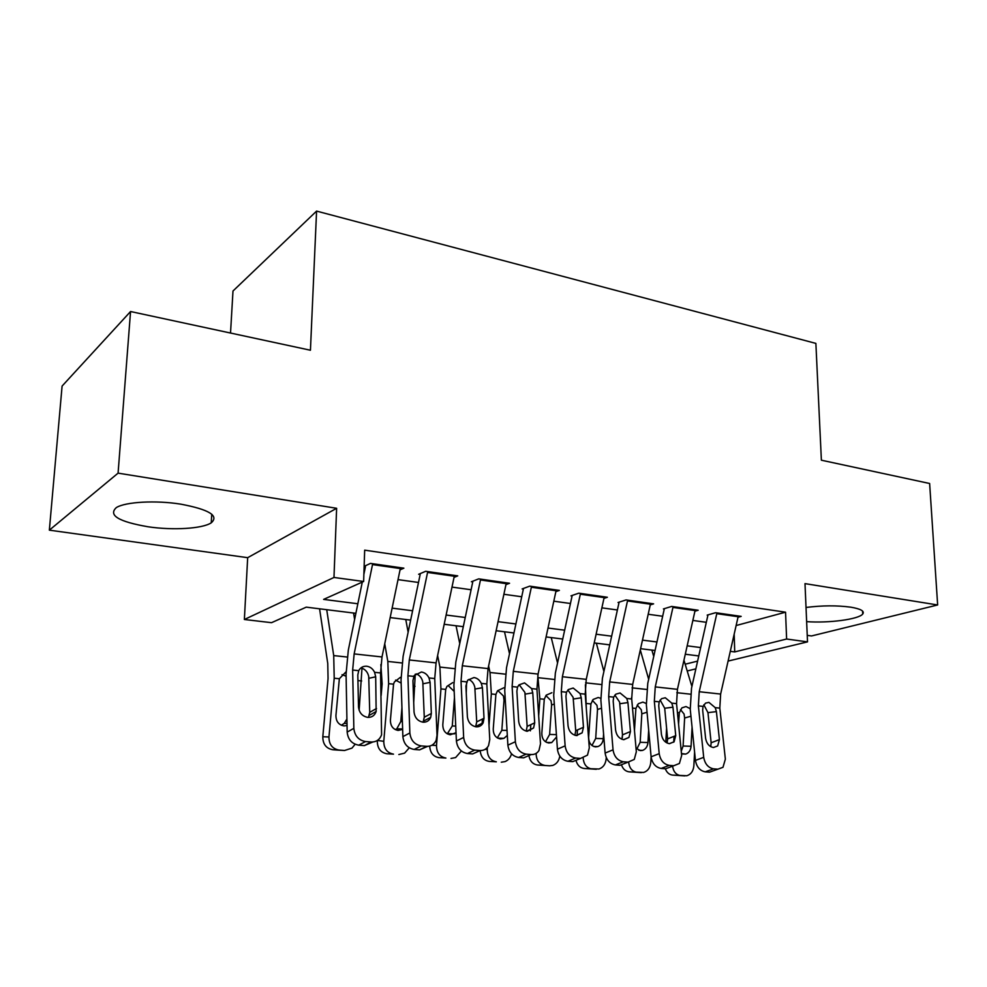 <?xml version="1.0" encoding="UTF-8"?>
<svg xmlns="http://www.w3.org/2000/svg" width="987" height="987" viewBox="0 0 987 987"><rect width="100%" height="100%" fill="white"/><g stroke="black" fill="none" stroke-linecap="round" stroke-linejoin="round"><path stroke-width="1.48" d="M148.136 526.787C173.033 530.5 202.397 528.724 211.23 522.839C219.287 515.72 209.059 509.477 180.584 504.123C155.773 500.15 125.411 501.828 116.33 507.589C108.027 515.276 118.637 521.679 148.136 526.787M806.638 621.625C828.537 623.303 858.813 619.33 862.724 614.037C864.809 611.15 860.8 608.868 850.683 607.165C837.013 605.327 822.122 605.426 806.034 607.461M355.875 613.322L306.254 607.153L271.536 622.686L244.369 619.491L333.976 577.457L363.635 581.491L323.613 599.393L357.849 603.76M247.675 557.68L336.629 508.293L118.082 473.143L130.555 311.522L62.095 386.065L49.35 530.155L247.675 557.68L244.369 619.491M230.526 333.038L232.994 291.005L316.58 211.095L815.879 343.402L821.381 460.201L929.631 483.494L937.65 604.969L804.997 583.625L807.514 641.871L728.098 661.08M807.23 635.357L811.524 635.961L937.65 604.969M118.082 473.143L49.35 530.155M400.056 569.857L403.868 568.167L370.483 563.404L364.141 566.353M454.045 577.383L457.746 575.865L425.681 571.288L418.624 574.298M505.949 584.637L509.551 583.268L478.72 578.863L471.379 581.762M555.891 591.632L559.395 590.399L529.723 586.155L522.123 588.943M603.958 598.381L607.375 597.258L578.801 593.175L570.979 595.852M650.273 604.895L653.604 603.859L626.079 599.923L618.047 602.502M694.934 611.187L698.179 610.237L671.629 606.437L663.412 608.93M736.142 625.536L785.553 612.187L364.672 550.154L363.635 581.491M398.032 579.628L418.5 582.466M452.009 587.105L471.107 589.745M503.901 594.285L521.716 596.753M553.818 601.194L570.449 603.501M601.885 607.844L617.393 609.991M648.2 614.259L662.659 616.258M692.862 620.441L706.322 622.303M738.005 617.257L741.188 616.381L715.575 612.717L707.186 615.111M336.629 508.293L333.976 577.457M785.553 612.187L786.614 639.033L807.514 641.871M130.555 311.522L310.436 350.237L316.58 211.095M698.784 655.923L685.299 654.245M655.06 650.482L640.588 648.693M609.744 644.856L594.223 642.932M562.738 639.021L546.095 636.948M513.968 632.963L496.128 630.742M463.298 626.671L444.187 624.29M410.654 620.12L390.161 617.578M685.163 664.214L697.612 661.117M695.872 668.865L687.211 670.963M730.294 651.346L734.723 651.913L786.614 639.033M392.123 608.14L412.603 610.756M446.124 615.037L465.247 617.48M498.053 621.674L515.893 623.957M548.019 628.053L564.663 630.187M596.123 634.209L611.644 636.183M642.475 640.131L656.947 641.969M687.174 645.831L700.659 647.558M734.18 634.197L734.723 651.913M738.288 615.962L720.633 694.071L719.819 708.123L725.359 759.139L722.99 767.306L717.894 769.181L713.552 768.848L705.224 771.834L709.554 772.167L717.894 769.181M707.913 615.222L691.529 688.173L690.246 709.283L695.44 760.409L703.706 757.337C704.915 763.938 708.197 767.775 713.552 768.848M716.957 612.915L699.228 691.727L698.377 705.902L703.706 757.337M710.763 746.665L711.146 742.767L707.963 712.651L703.817 704.767M705.224 771.834C699.894 770.773 696.637 766.973 695.44 760.409M714.539 770.378L709.554 772.167M715.23 707.654L716.402 711.615L719.424 739.608L717.648 745.938L713.441 747.529C709.184 746.641 706.581 743.581 705.606 738.362L702.67 710.221L703.028 706.384L705.582 703.102L708.913 702.374L715.23 707.654L719.819 708.123M651.889 650.1L653.739 656.441M666.595 728.122L665.806 742.261M674.035 736.327L673.714 742.187M683.954 660.217L691.912 686.52M694.589 752.02L693.861 765.826C693.306 771.155 690.937 774.462 686.755 775.745L672.579 775.091C669.211 774.672 666.793 772.562 665.312 768.762M678.575 724.174L679.315 712.774L681.918 707.864L686.002 706.544L690.184 708.678M681.24 751.329L683.103 746.024L691.06 746.283L692.072 727.271M691.06 746.283C690.653 750.391 688.84 752.995 685.657 754.093L681.462 753.525M672.554 766.183C673.418 771.698 676.07 774.832 680.512 775.56M684.793 775.881L672.579 775.091M690.949 716.217L684.62 718.005L683.103 746.024M684.62 718.005L684.077 714.02L680.487 709.616M695.23 609.806L677.44 689.333L676.551 703.632L681.659 755.511L679.414 763.469L673.776 765.727L669.272 765.369L661.117 768.441L665.596 768.787L673.776 765.727M664.263 609.041L647.768 683.337L646.362 704.817L651.099 756.807L650.778 762.408C650.211 767.726 647.817 771.069 643.61 772.451L629.163 771.846C625.437 771.365 622.859 768.984 621.44 764.715M673.109 606.647L655.257 686.903L654.332 701.338L659.205 753.649C660.377 760.36 663.733 764.271 669.272 765.369M667.113 743.038L667.619 738.893L664.695 708.259L660.13 700.005M661.117 768.441C655.59 767.355 652.259 763.482 651.099 756.807L659.205 753.649M671.024 766.751L665.596 768.787M671.789 703.151L672.961 707.186L675.737 735.648L674.084 741.792L669.433 743.68C665.028 742.779 662.363 739.67 661.426 734.353L658.736 705.73L659.156 701.831L661.549 698.685L665.287 697.76L671.789 703.151L676.551 703.632M650.593 603.427L632.679 684.435L631.705 698.981L636.331 751.761L634.283 759.422L628.028 762.137L623.352 761.767L615.37 764.925L620.021 765.283L628.028 762.137M619.009 602.638L602.403 678.316L600.873 700.178L605.117 753.069L613.038 749.824C614.173 756.659 617.615 760.644 623.352 761.767M627.658 600.158L609.682 681.918L608.671 696.6L613.038 749.824M621.859 739.238L622.501 734.871L619.602 702.078L614.852 695.082M615.37 764.925C609.658 763.802 606.24 759.854 605.117 753.069M625.931 762.951L620.021 765.283M626.782 698.475L627.942 702.584L630.446 731.54L628.941 737.425L623.796 739.707C619.244 738.769 616.505 735.599 615.604 730.195L613.186 701.078L613.667 697.118L615.826 694.169L620.083 692.985L626.782 698.475L631.705 698.981M604.291 596.814L586.253 679.352L585.205 694.157L589.313 747.862L587.499 755.129L580.541 758.411L575.692 758.028L567.907 761.273L572.731 761.643L580.541 758.411M572.078 596L555.348 673.097L553.707 695.366L557.421 749.195L565.132 745.864C566.217 752.81 569.746 756.869 575.692 758.028M580.492 593.409L562.393 676.737L561.295 691.677L565.132 745.864M574.928 735.266L575.717 730.701L573.126 697.34L567.883 689.999M567.907 761.273C561.973 760.126 558.482 756.104 557.421 749.195M579.196 758.966L572.731 761.643M580.097 693.627L581.244 697.809L583.465 727.283L582.145 732.835L576.445 735.574C571.72 734.612 568.919 731.392 568.056 725.889L565.933 696.242L566.489 692.22L568.352 689.555L573.188 688.038L580.097 693.627L585.205 694.157M556.236 589.942L538.075 674.072L536.94 689.16L540.494 743.816L538.951 750.552C537.113 753.365 534.535 754.697 531.228 754.537L526.194 754.142L518.619 757.473L523.628 757.856L531.228 754.537M523.357 589.116L506.528 667.693L504.739 690.369L507.873 745.16L515.374 741.743C516.411 748.825 520.013 752.958 526.194 754.142M531.524 586.414L513.302 671.357L512.117 686.582L515.374 741.743M526.219 731.108L527.144 726.383L524.899 692.418L519.236 684.793M518.619 757.473C512.475 756.301 508.897 752.205 507.873 745.16M530.71 754.771L523.628 757.856M531.635 688.605L532.77 692.862L534.695 722.854L533.585 727.974L527.28 731.281C522.382 730.306 519.52 727.012 518.693 721.411L516.88 691.233L517.509 687.137L518.977 684.892L524.516 682.893L531.635 688.605L536.94 689.16M609.3 644.807L609.547 645.732M622.489 734.673L622.291 737.906M631.594 697.278L631.803 700.067M640.304 649.939L648.669 679.278M634.468 730.454L635.887 708.432L638.318 703.706L642.87 702.102L646.251 703.472M636.812 749.071L640.168 742.298L647.953 742.545L648.669 730.072M647.953 742.545C647.521 746.604 645.72 749.232 642.525 750.416L640.403 750.638L636.035 748.282M628.657 762.161C629.361 768.096 632.112 771.476 636.911 772.315M641.34 772.636L629.163 771.846M647.04 712.256L641.821 713.798L640.168 742.298M641.821 713.798L641.291 709.752L637.22 705.076M577.457 729.936L577.087 735.599M585.377 684.744L586.315 708.703M596.358 643.191L603.896 671.468M606.24 757.51L606.154 758.892C605.574 764.135 603.18 767.516 598.973 769.009L584.193 768.491C579.986 767.898 577.247 765.172 575.976 760.298M591.978 745.493L595.704 738.436L603.291 738.658C602.86 742.656 601.071 745.296 597.9 746.579L595.432 746.888C591.028 745.975 588.758 742.816 588.659 737.388L590.905 703.928L593.113 699.475L598.184 697.501L600.75 698.315M603.291 738.658L603.588 733.872M583.206 758.164C583.761 764.431 586.611 768.022 591.744 768.935M596.333 769.28L584.193 768.491M601.527 708.197L597.517 709.456L595.704 738.436M597.517 709.456L596.975 705.323L592.385 700.388M530.809 724.668L530.377 730.824M537.792 675.478L539.864 698.821L538.68 715.982M551.252 637.59L557.544 662.993M556.569 736.968L551.721 742.569L548.821 743.001C544.244 742.064 541.912 738.844 541.826 733.316L544.269 699.252L546.206 695.156L551.869 692.726M537.582 765.011L549.673 765.801L537.582 765.011C532.82 764.283 529.92 761.125 528.909 755.561M549.673 765.801L552.794 765.418C556.668 763.926 559 760.829 559.802 756.104M536.126 753.402C536.262 760.311 539.186 764.333 544.923 765.443M545.503 741.768L549.623 734.439L556.409 734.624M554.299 704.052L551.61 704.94L549.623 734.439M551.61 704.94L551.054 700.745L545.934 695.576M482.446 719.042L482.038 724.483M488.602 665.991L490.021 672.492L491.329 693.96L489.021 725.433M487.405 747.381L487.245 749.491C487.344 756.56 490.366 760.669 496.338 761.816L489.244 761.409C483.84 760.483 480.817 756.856 480.175 750.539M504.505 631.791L509.514 653.727M507.318 735.401L503.938 738.35L500.471 738.967C495.721 738.005 493.315 734.71 493.241 729.097L495.906 694.416L497.51 690.789L503.839 687.779M489.244 761.409L496.338 761.816M501.273 762.186L505.011 761.619C508.28 760.249 510.452 757.634 511.537 753.797M497.3 737.881L501.84 730.306L507.034 730.417M505.282 699.82L504.012 700.264L501.84 730.306M504.012 700.264L503.456 695.995L497.941 690.641M506.331 582.811L488.059 668.581L486.825 683.954L489.762 739.621L488.54 745.641C486.64 749.047 483.778 750.675 479.978 750.515L474.747 750.108L467.406 753.537L472.625 753.932L479.978 750.515M472.748 581.96L455.821 662.092L453.897 685.175L456.401 740.978L463.656 737.449C464.63 744.667 468.332 748.886 474.747 750.108M480.644 579.147L462.311 665.769L461.028 681.277L463.656 737.449M475.648 726.765L476.709 721.879L474.833 687.31C473.957 683.547 471.946 680.931 468.8 679.451M467.406 753.537C461.028 752.328 457.363 748.146 456.401 740.978M480.237 750.539L472.625 753.932M481.311 683.386L482.433 687.717L484.012 718.265L483.149 722.805C481.644 725.642 479.324 726.975 476.19 726.827C471.107 725.815 468.171 722.459 467.382 716.747L465.913 686.027L467.616 680.216L473.957 677.551C477.177 678.057 479.633 680.006 481.311 683.386L486.825 683.954M437.623 655.516L439.894 667.076L440.942 688.914L436.501 745.481C436.575 752.674 439.708 756.869 445.902 758.053L439.079 757.671C433.268 756.647 430.147 752.785 429.703 746.098M456.043 625.77L459.732 643.536M466.592 681.955L466.246 693.084M456.031 732.736L450.282 734.772C445.347 733.797 442.855 730.442 442.805 724.705L445.705 689.382L446.926 686.384L452.7 682.634M439.079 757.671L445.902 758.053M451.022 758.435L455.612 757.572L461.373 750.996M447.271 733.847L452.268 726L455.735 726.062M454.452 697.673L452.268 726M454.168 691.381L448.123 685.546M454.452 575.396L436.069 662.894L434.736 678.55L437.019 735.241L436.143 740.386C434.231 744.494 431.072 746.48 426.668 746.345L421.227 745.913L414.158 749.441L419.586 749.861L426.668 746.345M420.154 574.52L403.115 656.256L401.043 679.784L402.869 736.623L409.852 732.996C410.777 740.349 414.565 744.654 421.227 745.913M427.741 571.584L409.297 659.958L407.915 675.774L409.852 732.996M423.09 722.2L424.274 717.216L422.806 682.005C421.918 678.057 419.771 675.355 416.378 673.899M414.158 749.441C407.532 748.195 403.769 743.927 402.869 736.623M427.581 746.369L419.586 749.861M429 677.958L430.11 682.375L431.331 713.478L430.714 717.327C429.222 720.707 426.668 722.336 423.065 722.2C417.772 721.152 414.762 717.734 414.034 711.911L412.936 680.623L414.17 675.577L421.412 671.999C424.768 672.529 427.297 674.516 429 677.958L434.736 678.55M380.859 664.559L382.142 683.88L381.167 695.379M377.367 740.447L383.783 741.311C383.832 748.652 387.064 752.921 393.492 754.142L386.966 753.784C380.575 752.575 377.355 748.331 377.305 741.052M384.733 643.771L387.829 661.438L388.619 683.67L383.783 741.311M405.768 619.515L408.137 632.198M415.243 674.195L413.701 702.658M402.634 729.418L398.143 730.429C393.023 729.418 390.445 725.988 390.408 720.152L393.554 684.164L394.368 681.968L400.364 677.353M386.966 753.784L393.492 754.142M398.834 754.537L404.584 753.155L409.272 747.813M395.331 729.627L396.786 728.813L400.796 721.534L402.388 721.559M401.943 707.679L400.796 721.534M401.154 683.103L395.565 680.117M400.5 567.685L382.006 656.96L380.563 672.937L381.587 734.747C379.761 739.67 376.294 742.088 371.186 741.99L365.511 741.545L358.75 745.173L364.388 745.604L371.186 741.99M365.437 566.785L363.87 574.397M362.291 582.096L348.312 650.186L346.067 674.183L347.165 732.095L353.839 728.357C354.691 735.858 358.589 740.25 365.511 741.545M372.691 563.713L354.148 653.912L352.655 670.037L353.839 728.357M368.459 717.401L369.743 712.355L368.719 676.49C367.793 672.344 365.511 669.556 361.847 668.125M358.75 745.173C351.853 743.902 347.992 739.547 347.165 732.095M372.839 741.99L364.388 745.604M374.591 672.32L375.689 676.811L376.146 711.491C374.727 715.526 371.939 717.487 367.769 717.376C362.278 716.303 359.182 712.799 358.503 706.877L357.812 674.985L358.713 670.666C360.452 667.508 363.13 666.015 366.757 666.225C370.248 666.768 372.864 668.804 374.591 672.32L380.563 672.937M319.578 608.806L327.758 663.486L328.054 678.488L322.811 736.746L328.955 736.981C328.979 744.457 332.335 748.825 339.022 750.071L332.804 749.738C326.166 748.504 322.835 744.173 322.811 736.746M326.722 609.695L333.717 655.59L334.211 678.229L328.955 736.981M353.568 613.038L354.617 619.441M361.995 668.174L359.145 710.295M347.042 725.556L343.945 725.901C338.615 724.865 335.95 721.374 335.938 715.415L339.355 678.735L345.943 671.913M338.738 750.169L344.562 750.49L339.022 750.071M344.562 750.49L351.989 748.109L355.135 744.272M338.319 750.145L332.804 749.738M341.342 725.235L344.241 723.385L346.918 718.992M346.104 676.181L342.045 674.676M698.377 705.902L703.028 706.384M699.228 691.727L720.633 694.071M716.784 613.667L738.128 616.715M711.146 742.767L719.424 739.608M716.402 711.615L707.963 712.651M690.481 694.182L676.823 692.701M679.315 712.774L677.427 712.589M654.332 701.338L659.156 701.831M655.257 686.903L677.44 689.333M672.949 607.424L695.07 610.571M667.619 738.893L675.737 735.648M672.961 707.186L664.695 708.259M608.671 696.6L613.667 697.118M609.682 681.918L632.679 684.435M627.485 600.935L650.433 604.204M622.501 734.871L630.446 731.54M627.942 702.584L619.861 703.719M561.295 691.677L566.489 692.22M562.393 676.737L586.253 679.352M580.331 594.211L604.13 597.604M575.717 730.701L583.465 727.283M581.244 697.809L573.373 699.006M512.117 686.582L517.509 687.137M513.302 671.357L538.075 674.072M531.364 587.228L556.076 590.757M527.144 726.383L534.695 722.854M532.77 692.862L525.146 694.12M646.695 689.444L632.05 687.865M635.887 708.432L632.507 708.098M601.305 684.534L585.612 682.831M590.905 703.928L586.648 703.497M554.238 679.438L538.334 677.724M544.269 699.252L539.864 698.821M485.049 749.392L487.245 749.491M505.393 674.158L490.021 672.492M495.906 694.416L491.329 693.96M461.028 681.277L466.629 681.857M462.311 665.769L488.059 668.581M480.484 579.974L506.158 583.638M476.709 721.879L484.012 718.265M482.433 687.717L475.068 689.037M431.812 745.284L436.501 745.481M454.674 668.668L439.894 667.076M445.705 689.382L440.942 688.914M407.915 675.774L413.738 676.379M409.297 659.958L436.069 662.894M427.568 572.435L454.291 576.248M424.274 717.216L431.331 713.478M430.11 682.375L423.028 683.769M415.033 686.31L413.121 686.125M401.956 662.968L387.829 661.438M393.554 684.164L388.619 683.67M352.655 670.037L358.713 670.666M354.148 653.912L382.006 656.96M372.518 564.589L400.327 568.549M369.743 712.355L376.516 708.506M375.689 676.811L368.916 678.279M361.674 680.968L357.936 680.598M347.128 657.034L333.717 655.59M339.355 678.735L334.211 678.229M211.23 522.839L211.749 514.215M862.724 614.037L862.564 611.064M713.428 747.517L717.648 745.938M682.436 753.969L685.657 754.093M669.309 743.667L674.084 741.792M623.525 739.67L628.941 737.425M575.989 735.512L582.145 732.835M526.602 731.194L533.585 727.974M638.811 750.28L642.525 750.416M593.569 746.431L597.9 746.579M546.588 742.397L551.721 742.569M497.756 738.153L503.938 738.35M475.833 726.407L483.149 722.805M447.629 733.662L454.489 733.847M423.657 721.028L430.714 717.327M396.786 728.813L402.622 728.949M369.372 715.316L376.146 711.491M344.241 723.385L346.992 723.434"/></g></svg>
